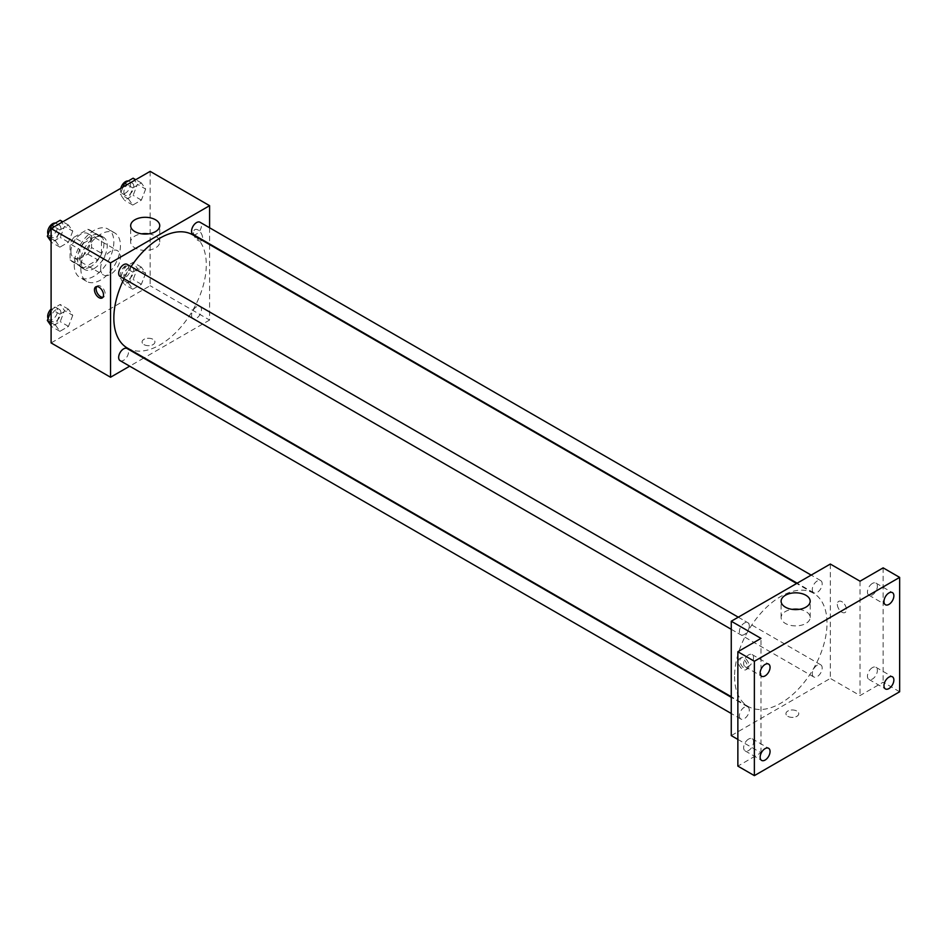 <?xml version="1.0" encoding="UTF-8"?>
<svg xmlns="http://www.w3.org/2000/svg" width="947" height="947" viewBox="0 0 947 947"><rect width="100%" height="100%" fill="white"/><g stroke="black" fill="none" stroke-linecap="round" stroke-linejoin="round"><path stroke-width="0.71" stroke-dasharray="4.74 3.55" d="M100.631 268.581A14.004 8.085 120 0 0 103.531 274.997A14.004 8.085 120 0 0 117.546 266.9A14.004 8.085 120 0 0 117.546 250.73A14.004 8.085 120 0 0 106.751 254.483A14.004 8.085 120 0 0 100.631 268.581M70.918 251.429A14.004 8.085 120 0 0 73.819 257.833A14.004 8.085 120 0 0 87.822 249.748A14.004 8.085 120 0 0 87.822 233.578A14.004 8.085 120 0 0 77.027 237.33A14.004 8.085 120 0 0 70.918 251.429M73.878 237.33L87.775 229.304A18.076 10.441 120 0 1 89.858 230.05A18.076 10.441 120 0 1 91.551 231.482L91.551 247.534A18.076 10.441 120 0 1 87.775 254.08L73.878 262.106A18.076 10.441 120 0 1 71.783 261.36A18.076 10.441 120 0 1 70.09 259.928L70.09 243.876A18.076 10.441 120 0 1 73.878 237.33L83.774 243.048L97.683 235.022L87.775 229.304M87.775 254.08L97.683 259.798L83.774 267.823L73.878 262.106M70.09 259.928L79.998 265.645L79.998 249.594L70.09 243.876M79.998 265.645A18.076 10.441 120 0 0 81.691 267.078A18.076 10.441 120 0 0 83.774 267.823M97.683 259.798A18.076 10.441 120 0 0 101.459 253.251L91.551 247.534M97.683 235.022A18.076 10.441 120 0 1 99.766 235.767A18.076 10.441 120 0 1 101.459 237.2L101.459 253.251M83.774 243.048A18.076 10.441 120 0 0 79.998 249.594M90.723 266.675A18.68 10.784 -60 0 1 81.395 267.599A18.68 10.784 -60 0 1 81.395 246.031A18.68 10.784 -60 0 1 100.062 235.247A18.68 10.784 -60 0 1 102.927 250.221A18.68 10.784 -60 0 1 90.723 266.675M94.025 268.581A18.68 10.784 120 0 0 106.23 252.127A18.68 10.784 120 0 0 103.365 237.152A18.68 10.784 120 0 0 88.971 242.16A18.68 10.784 120 0 0 80.826 260.958A18.68 10.784 120 0 0 84.685 269.504A18.68 10.784 120 0 0 94.025 268.581M101.459 237.2L91.551 231.482M74.221 264.769A28.019 16.17 120 0 0 80.022 277.589A28.019 16.17 120 0 0 108.041 261.419A28.019 16.17 120 0 0 108.041 229.067A28.019 16.17 120 0 0 86.449 236.572A28.019 16.17 120 0 0 74.221 264.769M80.826 268.581A28.019 16.17 120 0 0 86.627 281.401A28.019 16.17 120 0 0 114.646 265.231A28.019 16.17 120 0 0 114.646 232.879A28.019 16.17 120 0 0 93.055 240.384A28.019 16.17 120 0 0 80.826 268.581M145.66 273.233L141.375 284.289L132.793 289.237L128.508 283.141L132.793 272.085L141.375 267.137L145.66 273.233L141.375 284.289L132.793 289.237L128.508 283.141L132.793 272.085L141.375 267.137L145.66 273.233L137.41 268.475L133.125 279.519L124.542 284.479L120.257 278.371L124.542 267.326L133.125 262.366L137.41 268.475M145.66 189.057L141.375 200.113L132.793 205.061L128.508 198.965L132.793 187.908L141.375 182.949L145.66 189.057L141.375 200.113L132.793 205.061L128.508 198.965L132.793 187.908L141.375 182.949L145.66 189.057L137.41 184.286L133.125 195.342L124.542 200.302L120.257 194.194L123.039 187.021M150.159 171.36L150.159 285.734L51.102 342.921M72.765 315.327L68.468 326.384L59.898 331.332L55.601 325.235L59.898 314.179L68.468 309.219L72.765 315.327L68.468 326.384L59.898 331.332L55.601 325.235L59.898 314.179L68.468 309.219L72.765 315.327L64.503 310.557L60.217 321.613L51.635 326.561L51.102 325.815M72.765 231.139L68.468 242.195L59.898 247.155L55.601 241.047L59.898 229.991L68.468 225.043L72.765 231.139L68.468 242.195L59.898 247.155L55.601 241.047L59.898 229.991L68.468 225.043L72.765 231.139L64.503 226.38L60.217 237.437L51.635 242.385L51.102 241.627M209.595 244.563L209.595 320.05L150.159 285.734M209.595 320.05L144.216 357.788M143.695 358.096L129.68 366.181M143.968 344.59A6.416 3.705 0 0 0 150.964 345.395A6.416 3.705 0 0 0 154.929 341.974A6.416 3.705 0 0 0 148.513 338.268A6.416 3.705 0 0 0 142.086 341.974A6.416 3.705 0 0 0 143.968 344.59A6.416 3.705 0 0 0 150.964 345.395A6.416 3.705 0 0 0 154.929 341.974A6.416 3.705 0 0 0 148.513 338.257A6.416 3.705 0 0 0 142.086 341.974A6.416 3.705 0 0 0 143.968 344.59M127.383 348.07A65.367 37.738 120 0 0 192.75 310.32A65.367 37.738 120 0 0 192.75 234.844M131.065 266.628A65.367 37.738 120 0 0 124.069 278.761M209.595 227.777L209.595 243.959M193.01 234.383A7.008 4.048 120 0 0 200.018 230.346A7.008 4.048 120 0 0 200.018 222.249M191.566 315.363A7.008 4.048 120 0 0 193.01 318.571A7.008 4.048 120 0 0 200.018 314.522A7.008 4.048 120 0 0 200.018 306.437A7.008 4.048 120 0 0 194.62 308.308A7.008 4.048 120 0 0 191.566 315.363M120.115 360.653A7.008 4.048 120 0 0 127.111 356.617A7.008 4.048 120 0 0 127.111 348.52M127.111 264.343A7.008 4.048 -60 0 1 128.567 267.551A7.008 4.048 -60 0 1 125.513 274.594A7.008 4.048 -60 0 1 120.115 276.477M193.496 232.595A6.416 3.705 -120 0 0 196.301 239.058A6.416 3.705 -120 0 0 201.249 240.787A6.416 3.705 -120 0 0 201.249 233.364A6.416 3.705 -120 0 0 194.822 229.659A6.416 3.705 -120 0 0 193.496 232.595A6.416 3.705 -120 0 0 196.289 239.058A6.416 3.705 -120 0 0 201.238 240.787A6.416 3.705 -120 0 0 201.238 233.364A6.416 3.705 -120 0 0 194.822 229.659A6.416 3.705 -120 0 0 193.496 232.607M96.712 286.562A6.416 3.705 60 0 1 97.434 285.887A6.416 3.705 60 0 1 102.383 287.604A6.416 3.705 60 0 1 105.188 294.067A6.416 3.705 60 0 1 103.862 297.003A6.416 3.705 60 0 1 102.915 297.299M148.726 233.838A14.536 8.393 180 0 1 159.747 241.97A14.536 8.393 180 0 1 150.774 249.736A14.536 8.393 180 0 1 134.924 247.913A14.536 8.393 180 0 1 130.662 241.97A14.536 8.393 180 0 1 141.683 233.838M734.564 676.513A65.367 37.738 120 0 0 748.106 706.438A65.367 37.738 120 0 0 813.473 668.7A65.367 37.738 120 0 0 813.473 593.213A65.367 37.738 120 0 0 763.104 610.732A65.367 37.738 120 0 0 734.564 676.513M749.29 625.92A7.008 4.048 -60 0 1 746.236 632.975A7.008 4.048 -60 0 1 740.838 634.845A7.008 4.048 -60 0 1 740.838 626.76A7.008 4.048 -60 0 1 747.834 622.712A7.008 4.048 -60 0 1 749.29 625.92M812.289 673.731A7.008 4.048 120 0 0 813.733 676.939A7.008 4.048 120 0 0 820.741 672.891A7.008 4.048 120 0 0 820.741 664.806A7.008 4.048 120 0 0 815.343 666.688A7.008 4.048 120 0 0 812.289 673.731M739.382 715.825A7.008 4.048 120 0 0 740.838 719.022A7.008 4.048 120 0 0 747.834 714.985A7.008 4.048 120 0 0 747.834 706.9A7.008 4.048 120 0 0 742.436 708.77A7.008 4.048 120 0 0 739.382 715.825M812.289 589.555A7.008 4.048 120 0 0 813.733 592.763A7.008 4.048 120 0 0 820.741 588.714A7.008 4.048 120 0 0 820.741 580.629A7.008 4.048 120 0 0 815.343 582.5A7.008 4.048 120 0 0 812.289 589.555M830.318 564.045L830.318 678.419L731.262 735.606M899.65 691.76L883.137 682.231L860.03 695.572L830.318 678.419M737.867 739.418L760.974 752.758L737.867 766.111M787.809 716.311A6.416 3.705 0 0 0 794.805 717.116A6.416 3.705 0 0 0 798.759 713.683A6.416 3.705 0 0 0 792.343 709.978A6.416 3.705 0 0 0 785.927 713.683A6.416 3.705 0 0 0 787.809 716.311A6.416 3.705 0 0 0 794.805 717.104A6.416 3.705 0 0 0 798.759 713.683A6.416 3.705 0 0 0 792.343 709.978A6.416 3.705 0 0 0 785.927 713.683A6.416 3.705 0 0 0 787.809 716.299M860.03 581.198L860.03 695.572M837.326 604.316A6.416 3.705 -120 0 0 840.131 610.779A6.416 3.705 -120 0 0 845.079 612.496A6.416 3.705 -120 0 0 845.079 605.086A6.416 3.705 -120 0 0 838.663 601.381A6.416 3.705 -120 0 0 837.326 604.316A6.416 3.705 -120 0 0 840.131 610.779A6.416 3.705 -120 0 0 845.079 612.496A6.416 3.705 -120 0 0 845.079 605.086A6.416 3.705 -120 0 0 838.651 601.381A6.416 3.705 -120 0 0 837.326 604.316M760.974 752.758L760.974 638.385M747.361 666.747A6.416 3.705 60 0 1 746.023 669.683A6.416 3.705 60 0 1 739.607 665.978A6.416 3.705 60 0 1 739.607 658.567A6.416 3.705 60 0 1 744.555 660.284A6.416 3.705 60 0 1 747.361 666.747M749.018 665.788A6.416 3.705 60 0 1 747.692 668.724A6.416 3.705 60 0 1 741.276 665.019A6.416 3.705 60 0 1 741.276 657.597A6.416 3.705 60 0 1 746.224 659.325A6.416 3.705 60 0 1 749.018 665.788M799.173 609.359A14.536 8.393 180 0 1 810.182 617.503A14.536 8.393 180 0 1 801.209 625.257A14.536 8.393 180 0 1 785.371 623.434A14.536 8.393 180 0 1 781.109 617.503A14.536 8.393 180 0 1 792.118 609.359M872.412 667.611A7.008 4.048 120 0 0 867.831 673.779A7.008 4.048 120 0 0 868.908 679.401A7.008 4.048 120 0 0 875.916 675.353A7.008 4.048 120 0 0 875.916 667.268A7.008 4.048 120 0 0 872.412 667.611M872.412 583.435A7.008 4.048 120 0 0 867.831 589.602A7.008 4.048 120 0 0 868.908 595.213A7.008 4.048 120 0 0 875.916 591.177A7.008 4.048 120 0 0 875.916 583.08A7.008 4.048 120 0 0 872.412 583.435M883.137 567.857L883.137 682.231M748.592 739.098A7.008 4.048 120 0 0 744.022 745.265A7.008 4.048 120 0 0 745.1 750.876A7.008 4.048 120 0 0 752.096 746.84A7.008 4.048 120 0 0 752.096 738.755A7.008 4.048 120 0 0 748.592 739.098M748.592 654.91A7.008 4.048 120 0 0 744.022 661.089A7.008 4.048 120 0 0 745.1 666.7A7.008 4.048 120 0 0 752.096 662.651A7.008 4.048 120 0 0 752.096 654.566A7.008 4.048 120 0 0 748.592 654.91M60.217 220.272L64.503 226.38M50.972 234.193A7.008 4.048 120 0 0 52.428 237.401A7.008 4.048 120 0 0 59.424 233.353A7.008 4.048 120 0 0 59.424 225.268A7.008 4.048 120 0 0 54.038 227.138A7.008 4.048 120 0 0 50.972 234.193M68.468 242.195L60.217 237.437M59.898 247.155L51.635 242.385M55.601 241.047L51.102 238.455M59.898 229.991L54.251 226.735M68.468 225.043L62.822 221.787M48.096 234.359A7.008 4.048 120 0 0 49.126 235.495A7.008 4.048 120 0 0 56.133 231.447A7.008 4.048 120 0 0 56.133 223.362A7.008 4.048 120 0 0 55.364 223.078M133.125 178.19L137.41 184.286M123.879 192.099A7.008 4.048 120 0 0 125.324 195.307A7.008 4.048 120 0 0 132.331 191.258A7.008 4.048 120 0 0 132.331 183.173A7.008 4.048 120 0 0 126.934 185.056A7.008 4.048 120 0 0 123.879 192.099M141.375 200.113L133.125 195.342M132.793 205.061L124.542 200.302M128.508 198.965L120.257 194.194M132.793 187.908L127.147 184.641M141.375 182.949L135.729 179.693M120.814 188.299A7.008 4.048 120 0 0 120.577 190.193A7.008 4.048 120 0 0 122.021 193.401A7.008 4.048 120 0 0 129.029 189.353A7.008 4.048 120 0 0 129.029 181.268A7.008 4.048 120 0 0 128.271 180.995M51.102 310.782L51.635 309.409L60.217 304.461L64.503 310.557M50.972 318.37A7.008 4.048 120 0 0 52.428 321.578A7.008 4.048 120 0 0 59.424 317.529A7.008 4.048 120 0 0 59.424 309.444A7.008 4.048 120 0 0 54.038 311.326A7.008 4.048 120 0 0 50.972 318.37M68.468 326.384L60.217 321.613M59.898 331.332L51.635 326.561M55.601 325.235L51.102 322.631M59.898 314.179L51.635 309.409M68.468 309.219L60.217 304.461M48.096 318.535A7.008 4.048 120 0 0 49.126 319.672A7.008 4.048 120 0 0 56.133 315.623A7.008 4.048 120 0 0 56.133 307.538A7.008 4.048 120 0 0 51.102 309.042M123.879 276.287A7.008 4.048 120 0 0 125.324 279.483A7.008 4.048 120 0 0 132.331 275.447A7.008 4.048 120 0 0 132.331 267.362A7.008 4.048 120 0 0 126.934 269.232A7.008 4.048 120 0 0 123.879 276.287M141.375 284.289L133.125 279.519M132.793 289.237L124.542 284.479M128.508 283.141L120.257 278.371M132.793 272.085L124.542 267.326M141.375 267.137L133.125 262.366M120.577 274.381A7.008 4.048 120 0 0 122.021 277.578A7.008 4.048 120 0 0 129.029 273.541A7.008 4.048 120 0 0 129.029 265.456A7.008 4.048 120 0 0 123.631 267.326A7.008 4.048 120 0 0 120.577 274.381M73.819 257.833L103.531 274.997M87.822 233.578L117.546 250.73M103.365 237.152L100.062 235.247M84.685 269.504L81.395 267.599M99.766 235.767L89.858 230.05M81.691 267.078L71.783 261.36M114.646 232.879L108.041 229.067M86.627 281.401L80.022 277.589M97.434 285.887L95.777 286.846M103.862 297.003L102.193 297.974M159.747 241.97L159.747 225.694M130.662 241.97L130.662 225.694M813.473 593.213L796.628 583.494M748.106 706.438L731.262 696.72M731.262 629.317L740.838 634.845M738.269 617.184L747.834 622.712M820.741 664.806L200.018 306.437M813.733 676.939L193.01 318.571M747.834 706.9L731.262 697.323M740.838 719.022L731.262 713.505M820.741 580.629L811.165 575.101M813.733 592.763L797.161 583.186M741.276 657.597L739.607 658.567M747.692 668.724L746.023 669.683M810.182 617.503L810.182 601.215M781.109 617.503L781.109 601.215M868.908 679.401L885.421 688.931M875.916 667.268L892.417 676.797M745.1 750.876L761.601 760.405M752.096 738.755L768.609 748.284M745.1 666.7L761.601 676.229M752.096 654.566L768.609 664.096M868.908 595.213L885.421 604.742M875.916 583.08L892.417 592.621M59.424 225.268L56.133 223.362M52.428 237.401L49.126 235.495M132.331 183.173L129.029 181.268M125.324 195.307L122.021 193.401M59.424 309.444L56.133 307.538M52.428 321.578L49.126 319.672M132.331 267.362L129.029 265.456M125.324 279.483L122.021 277.578"/><path stroke-width="1.42" d="M129.68 366.181L110.539 377.237L51.102 342.921L51.102 228.547L150.159 171.36L209.595 205.677L209.595 227.777M124.069 278.761A65.367 37.738 120 0 0 113.841 318.145A65.367 37.738 120 0 0 127.383 348.07L731.262 696.72M796.628 583.494L192.75 234.844A65.367 37.738 120 0 0 131.065 266.628M209.595 243.959L209.595 244.563M110.539 377.237L110.539 262.864L209.595 205.677M811.165 575.101L200.018 222.249A7.008 4.048 120 0 0 194.62 224.131A7.008 4.048 120 0 0 191.566 231.175A7.008 4.048 120 0 0 193.01 234.383L797.161 583.186M731.262 697.323L127.111 348.52A7.008 4.048 120 0 0 121.713 350.402A7.008 4.048 120 0 0 118.659 357.445A7.008 4.048 120 0 0 120.115 360.653L731.262 713.505M731.262 629.317L120.115 276.477A7.008 4.048 -60 0 1 120.115 268.392A7.008 4.048 -60 0 1 127.111 264.343L738.269 617.184M110.539 262.864L51.102 228.547M134.924 231.624A14.536 8.393 180 0 1 130.662 225.694A14.536 8.393 180 0 1 145.211 217.301A14.536 8.393 180 0 1 159.747 225.694A14.536 8.393 180 0 1 150.774 233.447A14.536 8.393 180 0 1 134.924 231.624M103.519 295.026A6.416 3.705 60 0 1 102.193 297.974A6.416 3.705 60 0 1 95.777 294.257A6.416 3.705 60 0 1 95.777 286.846A6.416 3.705 60 0 1 100.725 288.563A6.416 3.705 60 0 1 103.519 295.026M102.915 297.299A6.416 3.705 60 0 1 97.434 293.298A6.416 3.705 60 0 1 96.712 286.562M141.683 233.838A14.536 8.393 180 0 1 148.726 233.838M737.867 739.418L731.262 735.606L731.262 621.232L830.318 564.045L860.03 581.198L883.137 567.857L899.65 577.386L899.65 691.76L754.368 775.64L737.867 766.111L737.867 651.737L760.974 638.385L731.262 621.232M754.368 775.64L754.368 661.266L737.867 651.737M754.368 661.266L899.65 577.386M785.371 607.157A14.536 8.393 180 0 1 781.109 601.215A14.536 8.393 180 0 1 795.646 592.822A14.536 8.393 180 0 1 810.182 601.215A14.536 8.393 180 0 1 801.209 608.968A14.536 8.393 180 0 1 785.371 607.157M792.118 609.359A14.536 8.393 180 0 1 799.173 609.359M888.925 604.399A7.008 4.048 -60 0 1 885.421 604.742A7.008 4.048 -60 0 1 884.344 599.131A7.008 4.048 -60 0 1 888.925 592.964A7.008 4.048 -60 0 1 892.417 592.621A7.008 4.048 -60 0 1 893.495 598.232A7.008 4.048 -60 0 1 888.925 604.399M765.105 675.886A7.008 4.048 -60 0 1 761.601 676.229A7.008 4.048 -60 0 1 760.524 670.618A7.008 4.048 -60 0 1 765.105 664.451A7.008 4.048 -60 0 1 768.609 664.096A7.008 4.048 -60 0 1 769.686 669.707A7.008 4.048 -60 0 1 765.105 675.886M765.105 760.062A7.008 4.048 -60 0 1 761.601 760.405A7.008 4.048 -60 0 1 760.524 754.795A7.008 4.048 -60 0 1 765.105 748.627A7.008 4.048 -60 0 1 768.609 748.284A7.008 4.048 -60 0 1 769.686 753.895A7.008 4.048 -60 0 1 765.105 760.062M888.925 688.576A7.008 4.048 -60 0 1 885.421 688.931A7.008 4.048 -60 0 1 884.344 683.32A7.008 4.048 -60 0 1 888.925 677.141A7.008 4.048 -60 0 1 892.417 676.797A7.008 4.048 -60 0 1 893.495 682.408A7.008 4.048 -60 0 1 888.925 688.576M51.102 241.627L47.35 236.288L51.635 225.232L60.217 220.272L62.822 221.787M51.102 238.455L47.35 236.288M54.251 226.735L51.635 225.232M55.364 223.078A7.008 4.048 120 0 0 50.286 225.741A7.008 4.048 120 0 0 47.67 232.287A7.008 4.048 120 0 0 48.096 234.359M123.039 187.021L124.542 183.138L133.125 178.19L135.729 179.693M127.147 184.641L124.542 183.138M128.271 180.995A7.008 4.048 120 0 0 120.814 188.299M51.102 325.815L47.35 320.465L51.102 310.782M51.102 322.631L47.35 320.465M51.102 309.042A7.008 4.048 120 0 0 47.67 316.464A7.008 4.048 120 0 0 48.096 318.535"/></g></svg>

